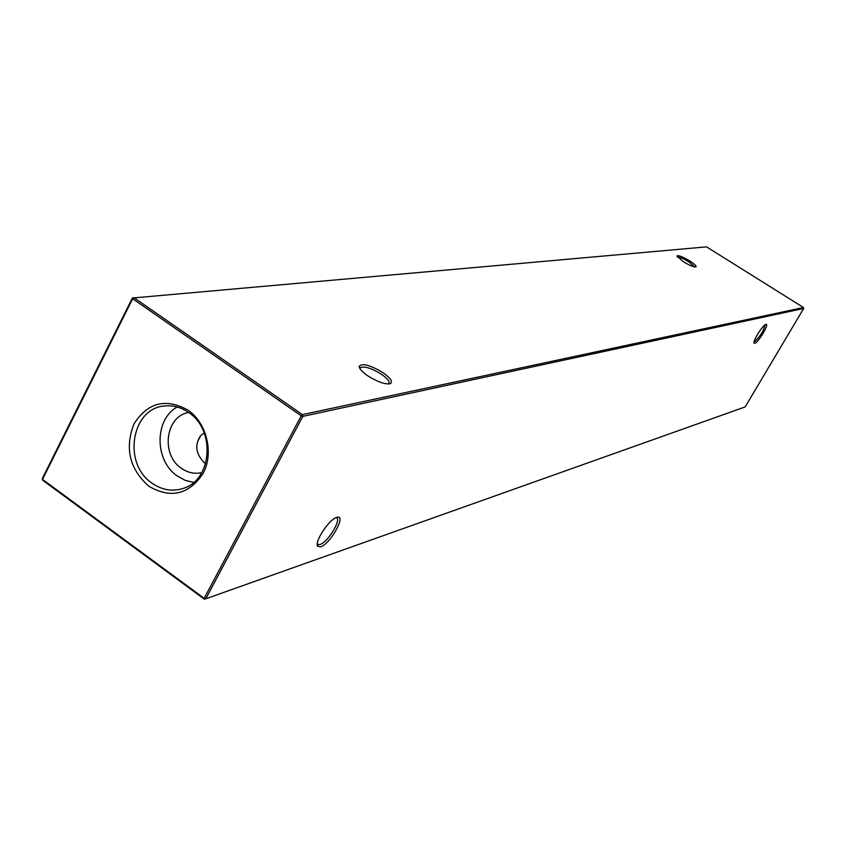 <?xml version="1.0" encoding="UTF-8"?>
<svg xmlns="http://www.w3.org/2000/svg" width="846" height="846" viewBox="0 0 846 846"><rect width="100%" height="100%" fill="white"/><g stroke="black" fill="none" stroke-linecap="round" stroke-linejoin="round"><path stroke-width="1.27" d="M689.765 260.949C694.904 264.301 696.903 266.321 695.761 266.998C693.382 267.008 689.226 265.221 683.293 261.647L676.906 256.01C678.164 254.984 682.458 256.634 689.765 260.949M694.725 266.966L688.94 261.89C683.219 258.464 679.401 256.877 677.498 257.142M383.153 372.769C391.148 378.564 393.369 382.265 389.784 383.862C384.296 384.306 376.893 381.588 367.576 375.698C361.94 371.743 359.159 368.581 359.233 366.212C362.405 362.923 370.379 365.112 383.153 372.769M388.557 384.01L388.737 383.873C390.154 381.906 387.785 378.744 381.62 374.366C371.743 368.274 364.711 366.001 360.502 367.566L359.984 368.687M320.655 546.823L317.747 546.368C313.877 542.508 329.073 519.275 336.655 517.456L336.972 517.361C346.913 514.241 330.363 544.052 320.655 546.823M317.292 543.745L318.371 544.644L320.095 544.464C327.888 542.328 342.26 518.513 336.169 517.784L335.915 517.741M754.759 343.317L754.124 343.095C752.57 341.224 762.997 324.684 765.905 324.42L765.916 324.42C769.871 323.151 758.249 342.81 754.759 343.317M754.114 341.858L754.399 341.837C760.099 336.75 763.631 331.103 764.985 324.906M205.631 463.671L204.383 462.847C195.669 453.773 194.464 444.658 200.777 435.521L204.182 432.856M148.896 486.291C170.839 498.95 188.933 494.624 203.177 473.326C213.996 453.012 206.879 423.212 188.098 410.183C165.837 397.874 147.807 402.421 134.006 423.846C124.552 448.2 129.523 469.012 148.896 486.291M152.143 483.235C162.115 490.141 172.51 491.854 183.318 488.385C212.124 480.01 215.751 429.895 188.595 412.478C181.298 407.434 173.546 405.245 165.34 405.921C131.5 407.338 122.12 463.629 152.143 483.235M177.237 407.021C154.236 419.405 154.395 460.827 177.385 476.055L185.242 480.348L193.681 482.421M188.669 412.531C165.488 415.936 160.539 454.746 181.404 468.303C187.833 472.766 194.622 474.215 201.782 472.66M204.256 599.137L204.172 598.333L205.768 598.809L745.125 406.937L803.7 308.462L302.826 416.369L205.768 598.809L204.256 599.137L42.702 480.242L42.501 479.386L204.172 598.333L301.229 415.809L132.663 298.744L42.501 479.386L42.3 478.561L132.388 298.025L132.663 298.744L133.869 297.612L302.403 414.593L803.478 307.521L706.537 246.863L132.388 298.025M302.826 416.369L302.403 414.593L301.229 415.809L302.826 416.369M803.478 307.521L803.7 308.462M42.3 478.561L42.702 480.242M317.462 544.041L317.747 546.368M318.371 544.644L317.282 543.862M200.777 435.521L198.112 440.65M360.502 367.566L359.941 368.613M360.005 368.454L359.233 366.212"/></g></svg>
